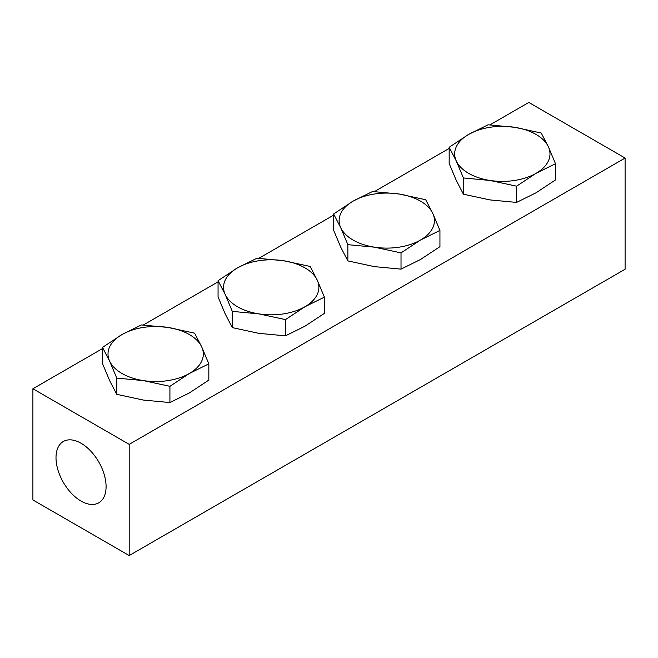 <?xml version="1.0" encoding="UTF-8"?>
<svg xmlns="http://www.w3.org/2000/svg" width="658" height="658" viewBox="0 0 658 658"><rect width="100%" height="100%" fill="white"/><g stroke="black" fill="none" stroke-linecap="round" stroke-linejoin="round"><path stroke-width="0.99" d="M514.663 127.298L488.08 124.798L468.628 134.421A47.664 27.521 180 0 1 514.663 127.298A47.664 27.521 180 0 1 536.031 134.421A47.664 27.521 180 0 1 548.369 146.759L541.246 133.023L514.663 127.298M463.413 177.956L489.988 180.457L516.571 186.181L516.571 202.417L489.988 199.917L463.413 194.192L456.29 180.457L449.167 163.497L449.167 147.269L456.29 160.996L463.413 177.956L463.413 194.192M516.571 186.181L536.031 173.334L555.484 163.719L555.484 179.947L536.031 192.794L516.571 202.417M555.484 163.719L548.369 146.759A47.664 27.521 180 0 1 536.031 173.334A47.664 27.521 180 0 1 489.988 180.457A47.664 27.521 180 0 1 456.29 160.996A47.664 27.521 180 0 1 468.628 134.421L449.167 147.269M439.939 246.66L420.478 259.507L401.018 269.13L374.443 266.63L347.86 260.905L340.737 247.169L333.614 230.21L333.614 213.982L340.737 227.709A47.664 27.521 180 0 1 353.075 201.134A47.664 27.521 180 0 1 399.11 194.011A47.664 27.521 180 0 1 420.478 201.134A47.664 27.521 180 0 1 432.816 213.472A47.664 27.521 180 0 1 420.478 240.047A47.664 27.521 180 0 1 374.443 247.169A47.664 27.521 180 0 1 340.737 227.709L347.86 244.669L374.443 247.169L401.018 252.894L420.478 240.047L439.939 230.432L439.939 246.66M439.939 230.432L432.816 213.472L425.693 199.736L399.11 194.011L372.535 191.511L353.075 201.134L333.614 213.982M401.018 252.894L401.018 269.13M347.86 244.669L347.86 260.905M285.465 319.607L304.925 306.76L324.386 297.136L317.263 280.185L310.14 266.449L283.557 260.724L256.982 258.224L237.522 267.847A47.664 27.521 180 0 1 283.557 260.724A47.664 27.521 180 0 1 304.925 267.847A47.664 27.521 180 0 1 317.263 280.185A47.664 27.521 180 0 1 304.925 306.76A47.664 27.521 180 0 1 258.89 313.882L285.465 319.607L285.465 335.843L258.89 333.343L232.307 327.618L225.184 313.882L218.061 296.923L218.061 280.695L225.184 294.422L232.307 311.382L258.89 313.882A47.664 27.521 180 0 1 225.184 294.422A47.664 27.521 180 0 1 237.522 267.847L218.061 280.695M324.386 297.136L324.386 313.373L304.925 326.22L285.465 335.843M232.307 311.382L232.307 327.618M169.92 386.32L189.372 373.473L208.833 363.849L201.71 346.898L194.587 333.162L168.012 327.437L141.429 324.937L121.969 334.56A47.664 27.521 180 0 1 168.012 327.437A47.664 27.521 180 0 1 189.372 334.56A47.664 27.521 180 0 1 201.71 346.898A47.664 27.521 180 0 1 189.372 373.473A47.664 27.521 180 0 1 143.337 380.595L169.92 386.32L169.92 402.556L143.337 400.056L116.754 394.331L109.631 380.595L102.516 363.635L102.516 347.408L109.631 361.135L116.754 378.095L143.337 380.595A47.664 27.521 180 0 1 109.631 361.135A47.664 27.521 180 0 1 121.969 334.56L102.516 347.408M208.833 363.849L208.833 380.085L189.372 392.933L169.92 402.556M116.754 378.095L116.754 394.331M81.049 501.067A35.409 20.439 -120 0 0 98.749 502.819A35.409 20.439 -120 0 0 104.178 474.443A35.409 20.439 -120 0 0 81.049 443.245A35.409 20.439 -120 0 0 63.341 441.493A35.409 20.439 -120 0 0 57.912 469.861A35.409 20.439 -120 0 0 81.049 501.067M129.19 555.549L129.19 444.356L32.9 388.763L32.9 499.957L129.19 555.549L625.1 269.237L625.1 158.043L528.81 102.451L489.955 124.88M129.19 444.356L625.1 158.043M32.9 388.763L102.516 348.576M143.304 325.019L218.061 281.863M258.857 258.306L333.614 215.15M374.41 191.593L449.167 148.437"/></g></svg>

